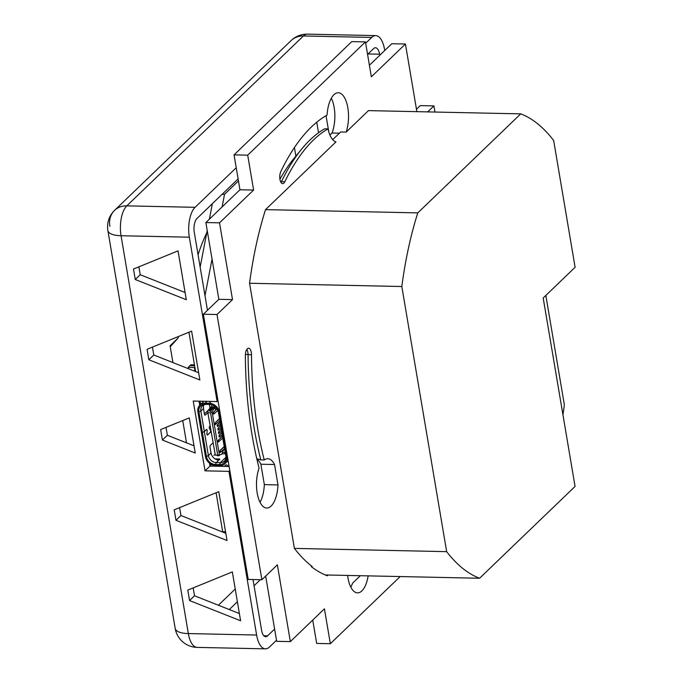 <?xml version="1.0" encoding="UTF-8"?>
<svg xmlns="http://www.w3.org/2000/svg" width="683" height="683" viewBox="0 0 683 683"><rect width="100%" height="100%" fill="white"/><g stroke="black" fill="none" stroke-linecap="round" stroke-linejoin="round"><path stroke-width="1.02" d="M194.467 364.884L190.856 364.807L190.002 365.627L194.604 365.721L190.002 365.627L188.218 367.343L188.457 368.726M224.63 466.387A6.642 2.903 -88.8 0 1 226.491 464.935A6.642 2.903 -88.8 0 1 228.293 466.472A6.642 2.903 -88.8 0 0 226.491 464.935A6.642 2.903 -88.8 0 0 224.63 466.387M194.826 367.027L194.365 367.471L195.022 371.33M200.068 401.194L200.614 404.396M210.697 464.039L211.047 466.096M194.365 367.471L188.218 367.343M207.683 411.755L215.316 455.1L207.683 411.755L209.186 409.049L210.509 407.777L211.388 407.794M217.706 455.143L219.422 454.972L212.123 411.849L210.552 412.822L217.706 455.143L215.316 455.1M210.552 412.822L208.161 412.771M210.663 411.362L209.604 411.14A1.135 0.495 -88.8 0 1 209.775 409.8L210.279 408.912A1.135 0.495 -88.8 0 1 210.398 408.75L212.345 406.872L213.369 406.897L211.414 408.776A1.135 0.495 91.2 0 0 211.303 408.938L210.799 409.817A1.135 0.495 91.2 0 0 210.637 411.157L213.241 407.836L215.008 408.221A1.52 0.666 -88.8 0 0 215.597 409.143A1.52 0.666 -88.8 0 0 215.862 409.023L216.648 408.263M213.745 407.845A1.895 0.828 -88.8 0 1 213.369 406.897M215.862 407.341L215 408.169M215.452 406.923L214.479 407.862M213.625 407.674L214.906 406.445M210.185 409.074L209.186 409.049M213.395 407.025L214.402 406.061M211.918 409.108L213.625 409.143L212.123 411.849M213.625 409.143L214.949 407.871M214.932 454.571L213.907 455.322M219.499 459.727L219.465 458.985L215.094 458.891M219.772 459.505L219.695 459.044L219.678 459.599L218.184 459.992A7.436 6.13 -133.9 0 1 211.021 453.06L210.057 447.331A1.52 0.666 -88.8 0 1 210.441 445.342L212.959 442.917M205.105 403.166A9.716 8.008 -133.9 0 0 199.888 405.096A9.716 8.008 -133.9 0 0 197.882 411.909L201.348 432.399L202.373 432.416L198.907 411.934A8.58 7.069 46.1 0 1 205.284 404.208L209.382 404.302A8.58 7.069 46.1 0 1 210.347 404.379A8.58 7.069 46.1 0 1 218.432 412.353L225.962 456.876A7.436 6.13 46.1 0 1 224.331 461.179A7.436 6.13 46.1 0 1 220.336 462.656L219.584 464.602L215.487 464.517A8.58 7.069 46.1 0 1 206.437 456.457L202.381 432.484L201.357 432.467L205.412 456.44A9.716 8.008 -133.9 0 0 215.666 465.558L219.755 465.644A9.716 8.008 -133.9 0 0 224.98 463.714A9.716 8.008 -133.9 0 0 226.987 456.901L219.456 412.37A9.716 8.008 -133.9 0 0 209.203 403.252L205.105 403.166L207 401.348M199.888 405.096L203.449 401.664A9.716 8.008 46.1 0 1 203.893 401.28M203.944 404.823A7.436 6.13 -133.9 0 0 203.491 408.528L204.456 414.248A1.52 0.666 -88.8 0 0 205.045 415.17A1.52 0.666 -88.8 0 0 205.318 415.051L207.837 412.626M210.108 426.064L209.604 426.542A1.135 0.495 91.2 0 0 209.468 428.506L210.466 430.264A1.212 0.529 -88.8 0 1 210.313 432.356L207.632 434.934A1.212 0.529 -88.8 0 1 207.419 435.037A1.212 0.529 -88.8 0 1 206.915 433.679L207.154 430.768A1.212 0.529 -88.8 0 0 206.659 429.411A1.212 0.529 -88.8 0 0 206.437 429.505L204.319 431.545L200.862 411.064A7.436 6.13 46.1 0 1 202.39 405.839A7.436 6.13 46.1 0 1 206.394 404.362L210.492 404.447A7.436 6.13 46.1 0 1 210.851 404.473M204.405 413.915L208.87 409.621M211.482 404.626L211.901 407.094A1.52 0.666 -88.8 0 1 211.926 407.281M209.766 408.494A1.52 0.666 91.2 0 0 209.852 407.051L209.408 404.43M215.487 464.517L216.238 462.57L220.336 462.656L225.971 457.243M225.962 456.876A8.58 7.069 46.1 0 1 226.03 457.388A8.58 7.069 46.1 0 1 219.584 464.602M210.099 425.996L209.596 426.474A1.212 0.529 -88.8 0 0 209.45 428.565L210.441 430.324A1.135 0.495 91.2 0 1 210.304 432.279L207.615 434.866A1.135 0.495 91.2 0 1 207.419 434.96L207.231 434.951M207.154 430.768L206.949 433.688A1.135 0.495 91.2 0 0 207.419 434.96M204.319 431.545L202.373 432.416M225.27 452.786A7.436 6.13 46.1 0 1 222.547 451.745M225.441 453.785L221.89 453.853M218.987 459.924L216.238 462.57A7.436 6.13 46.1 0 1 208.392 455.587L206.437 456.457M202.381 432.484L204.337 431.613L208.392 455.587L211.021 453.06M204.337 431.613L206.454 429.581A1.135 0.495 91.2 0 1 206.65 429.487A1.135 0.495 91.2 0 1 207.12 430.76M220.003 454.81L219.311 455.467A1.135 0.495 91.2 0 1 219.183 455.552L218.569 455.74A1.135 0.495 91.2 0 1 218.5 455.749L217.476 455.723A1.135 0.495 -88.8 0 1 217.049 455.134M218.432 455.732L217.544 455.715A1.135 0.495 -88.8 0 1 217.476 455.723M224.656 449.166L222.931 450.823A1.52 0.666 -88.8 0 0 222.547 452.82L221.283 454.443L219.422 454.972M218.065 455.109A1.135 0.495 91.2 0 0 218.5 455.749M224.553 448.543L220.532 452.266A2.109 0.452 175.1 0 1 220.071 452.445A2.049 0.743 170.4 0 1 219.986 452.479L219.755 451.087L220.259 450.626A2.109 1.05 165.1 0 1 219.832 451.045L219.798 451.045M220.541 450.208L224.237 446.656M222.462 436.189L218.022 440.578L222.436 436.044M218.022 440.578L218.219 442.012A2.049 0.743 170.4 0 0 218.304 441.969L222.786 438.076M219.73 434.755L219.448 435.182A2.109 1.05 -14.9 0 1 219.021 435.6L221.873 432.698M218.987 435.592L219.175 437.035A2.049 0.743 170.4 0 0 219.26 436.992A2.109 0.452 -4.9 0 0 219.721 436.821L222.197 434.584M219.209 431.212L218.859 431.716A2.109 1.05 -14.9 0 1 218.543 432.049L221.283 429.206M218.458 432.049L218.586 433.543A2.049 0.743 170.4 0 0 218.782 433.44L221.599 431.093M220.694 425.722L218.27 428.224A2.109 1.05 -14.9 0 1 217.954 428.557L220.669 425.577M217.868 428.557L217.997 430.051A2.049 0.743 170.4 0 0 218.193 429.957L221.01 427.601M217.962 424.288L217.672 424.706A2.109 1.05 -14.9 0 1 217.254 425.125L220.105 422.231M217.211 425.125L217.407 426.559A2.049 0.743 170.4 0 0 217.493 426.525A2.109 0.452 -4.9 0 0 217.954 426.354L220.421 424.117M215.819 422.29L219.516 418.739M215.077 423.127L215.265 424.561A2.049 0.743 170.4 0 0 215.35 424.527L219.832 420.626M219.491 418.594L215.649 422.29M220.08 422.085L217.792 424.288M221.258 429.069L219.038 431.204M221.847 432.552L219.559 434.755M224.212 446.511L220.37 450.208M217.015 408.801L213.881 411.815L217.083 408.904M217.851 410.363L214.044 413.881A2.109 0.452 175.1 0 1 213.583 414.052A2.049 0.743 170.4 0 1 213.497 414.094L213.258 412.694A2.049 0.743 -9.6 0 0 213.344 412.66L213.258 412.694M214.052 411.823L213.762 412.242A2.109 1.05 165.1 0 1 213.344 412.66M213.301 412.66L213.881 411.815M223.418 532.347L222.667 531.656L216.093 492.742M228.429 466.472L229.01 465.908M195.594 371.552L188.935 332.22M200.153 267.096L207.205 230.47M209.382 219.166L212.37 203.679M294.433 147.545L295.884 156.108M222.095 206.94L224.528 194.314L238.452 180.918M204.994 295.713L212.046 259.096M222.667 531.656L225.544 531.716M222.163 194.262L224.528 194.314M545.845 295.432L564.363 404.882A235.311 102.698 -88.8 0 1 562.946 414.82M479.594 578.253L575.06 486.433L543.19 297.984L575.103 267.292L553.657 140.485A235.311 102.698 91.2 0 0 520.728 113.873L417.791 212.883A235.311 102.698 91.2 0 0 401.817 286.519L446.665 551.651A235.311 102.698 91.2 0 0 479.594 578.253L325.279 574.958M401.817 286.519L249.56 283.266L294.399 548.398A235.311 102.698 91.2 0 0 312.148 566.455L311.32 566.438M446.665 551.651L294.399 548.398M417.791 212.883L265.533 209.63L335.959 141.893A24.673 10.766 -88.8 0 1 328.011 128.874A220.694 96.32 91.2 0 0 284.828 181.763A7.018 3.065 -88.8 0 1 282.677 183.659A7.018 3.065 -88.8 0 1 279.928 179.185A7.018 3.065 -88.8 0 1 280.815 171.518A234.739 102.441 -88.8 0 1 327.072 115.077A24.673 10.766 -88.8 0 1 338.273 92.76A24.673 10.766 -88.8 0 1 347.579 106.42A24.673 10.766 -88.8 0 1 346.153 132.084L368.461 110.62L520.728 113.873M332.698 139.656L340.689 131.964L346.153 132.084M360.317 575.709L352.599 583.137A24.673 10.766 91.2 0 1 350.806 587.124M280.995 182.429A7.018 3.065 91.2 0 0 281.413 181.687A220.694 96.32 -88.8 0 1 301.895 148.792L293.852 158.584A209.305 91.351 91.2 0 0 279.928 179.219M301.895 148.792A220.694 96.32 -88.8 0 1 324.596 128.805L328.011 128.874M329.923 135.08L332.049 133.031L339.417 133.194M332.049 133.031A24.673 10.766 91.2 0 0 331.323 98.215M365.456 41.902L247.707 155.161L253.606 190.053L219.525 222.837L232.51 299.615L217.015 314.513L261.871 579.739L248.219 579.44L203.355 314.223L218.85 299.325L205.865 222.547L239.955 189.763L234.047 154.87L351.796 41.612L365.456 41.902L371.356 76.803L405.437 44.019L391.786 43.729L369.401 65.252M416.476 109.246L420.267 105.6L433.918 105.891L427.686 111.892M261.871 579.739L277.366 564.832L290.352 641.61L324.434 608.826L330.341 643.719L316.681 643.429L312.737 620.079M290.352 641.61L276.692 641.311L265.661 576.085M260.035 502.295A24.673 10.766 91.2 0 0 264.338 484.623L260.88 464.227A24.673 10.766 91.2 0 0 256.936 459.335M246.845 349.354A7.018 3.065 91.2 0 1 248.083 354.767A220.694 96.32 -88.8 0 0 260.829 459.924L256.782 458.652M245.359 355.604A7.018 3.065 -88.8 0 1 248.578 348.202A7.018 3.065 -88.8 0 1 251.498 354.836A220.694 96.32 91.2 0 0 264.244 459.992A24.673 10.766 -88.8 0 1 267.796 458.711A24.673 10.766 -88.8 0 1 274.54 464.517L277.99 484.921A24.673 10.766 -88.8 0 1 266.746 508.032A24.673 10.766 -88.8 0 1 257.371 494.022A24.673 10.766 -88.8 0 1 259.079 468.086A234.739 102.441 -88.8 0 1 245.359 355.604M260.829 459.924L264.244 459.992M260.88 464.227L274.54 464.517M249.56 283.266A235.311 102.698 -88.8 0 1 265.533 209.63M328.156 575.018L327.353 575.786A236.062 103.022 -88.8 0 1 311.209 566.548L311.679 566.096M330.341 643.719L400.17 576.554M434.96 112.046L433.918 105.891M416.878 111.662L405.437 44.019M368.146 575.871A24.673 10.766 -88.8 0 1 357.516 592.87A24.673 10.766 -88.8 0 1 347.621 575.436M264.338 484.623L277.99 484.921M247.707 155.161L234.047 154.87M253.606 190.053L239.955 189.763M219.525 222.837L205.865 222.547M232.51 299.615L218.85 299.325M217.015 314.513L203.355 314.223M207.461 310.278L194.288 232.425A10.629 4.636 -88.8 0 1 196.977 218.483L238.119 178.912M199.018 401.177L199.709 405.267M209.51 463.211L209.997 466.079L229.112 466.489M274.626 629.069L267.565 635.856A10.629 4.636 -88.8 0 1 265.687 636.71A10.629 4.636 -88.8 0 1 261.58 630.255L253 579.543M152.454 347.101L153.795 354.998L198.659 372.764M138.88 266.84L140.22 274.737L185.084 292.503M166.029 427.362L167.369 435.267L194.006 445.811M179.612 507.631L180.944 515.528L225.808 533.295M193.187 587.892L194.518 595.789L239.383 613.556M367.565 54.409L373.601 48.604A10.629 4.636 -88.8 0 1 375.479 47.75A10.629 4.636 -88.8 0 1 379.594 54.205L379.774 55.28M178.511 336.471L178.007 338.136L170.084 345.76L172.927 362.579M206.77 232.749A148.774 64.928 91.2 0 0 198.061 254.742M182.737 420.549L186.502 442.84M178.007 338.136L170.246 346.725M189.276 417.885L195.227 453.025L162.409 440.031L160.642 429.564L189.276 417.885M331.682 98.95L331.059 98.711M189.558 600.562L187.791 590.086L232.34 571.919L240.604 620.77L189.558 600.562L194.518 595.789M175.983 520.292L174.216 509.825L218.765 491.658L227.029 540.509L175.983 520.292L180.944 515.528M162.409 440.031L167.369 435.267M229.795 470.536L228.942 471.355L205.037 470.843L193.238 401.049L217.134 401.561L217.988 400.742M205.037 470.843L209.997 466.079M148.834 359.77L147.067 349.303L191.616 331.127L199.88 379.987L148.834 359.77L153.795 354.998M135.26 279.509L133.492 269.034L178.041 250.866L186.305 299.717L135.26 279.509L140.22 274.737M228.942 471.355L256.62 635.028L188.337 633.568A22.77 8.222 170.4 0 1 175.181 628.42A22.77 22.77 0 0 0 197.148 647.39L197.148 647.39A22.77 9.938 -88.8 0 1 188.337 633.568L121.053 235.737A22.77 9.938 -88.8 0 1 126.807 205.856A22.77 18.765 -133.9 0 0 114.565 210.381L114.565 210.381A22.77 18.765 -133.9 0 0 109.869 226.363M276.513 640.236L269.461 647.023A22.77 9.938 -88.8 0 1 265.431 648.85A22.77 9.938 -88.8 0 1 256.62 635.028M384.734 50.516L384.546 49.432A22.77 9.938 -88.8 0 0 375.735 35.61L307.461 34.15A22.77 22.77 0 0 0 291.189 40.502L291.189 40.502A22.77 18.765 46.1 0 1 303.431 35.977A22.77 9.938 -88.8 0 1 307.461 34.15M236.224 167.745L195.09 207.316L126.807 205.856L303.431 35.977L371.714 37.437A22.77 9.938 -88.8 0 1 375.735 35.61M371.714 37.437L365.678 43.242M291.189 40.502L114.565 210.381A22.77 22.77 0 0 0 107.897 230.598A22.77 8.222 -9.6 0 0 121.053 235.737L189.336 237.197A22.77 9.938 -88.8 0 1 195.09 207.316M189.336 237.197L217.134 401.561M211.414 408.776L210.398 408.75M210.279 408.912L211.303 408.938M210.799 409.817L209.775 409.8M209.604 411.14L210.629 411.157M215.862 409.023L215.333 409.006M198.907 411.934L200.862 411.064L203.491 408.528M205.318 415.051L204.78 415.042M211.901 407.094L209.852 407.051M211.098 401.433L209.203 403.252M219.456 412.37L219.892 411.96M209.382 404.302L210.492 404.447M206.394 404.362L205.284 404.208M227.422 456.483L226.987 456.901M220.532 452.266L220.259 450.626M218.765 441.799L218.483 440.159M219.721 436.821L219.448 435.182M219.123 433.304L218.859 431.716M218.534 429.812L218.27 428.224M217.954 426.354L217.672 424.706M215.811 424.348L215.538 422.709M214.044 413.881L213.762 412.242M280.901 182.284L281.413 181.687L284.828 181.763M251.498 354.836L245.402 354.34M316.741 122.214L318.517 132.758M328.788 131.921L326.039 115.675M235.234 589.028L218.372 605.24M229.292 609.56L237.394 601.774M254.05 585.749L260.343 579.705M379.594 54.205L368.035 53.957M263.851 635.779L267.565 635.856M224.98 463.714L228.131 460.692M265.431 648.85L197.148 647.39M175.181 628.42L107.897 230.598"/></g></svg>
